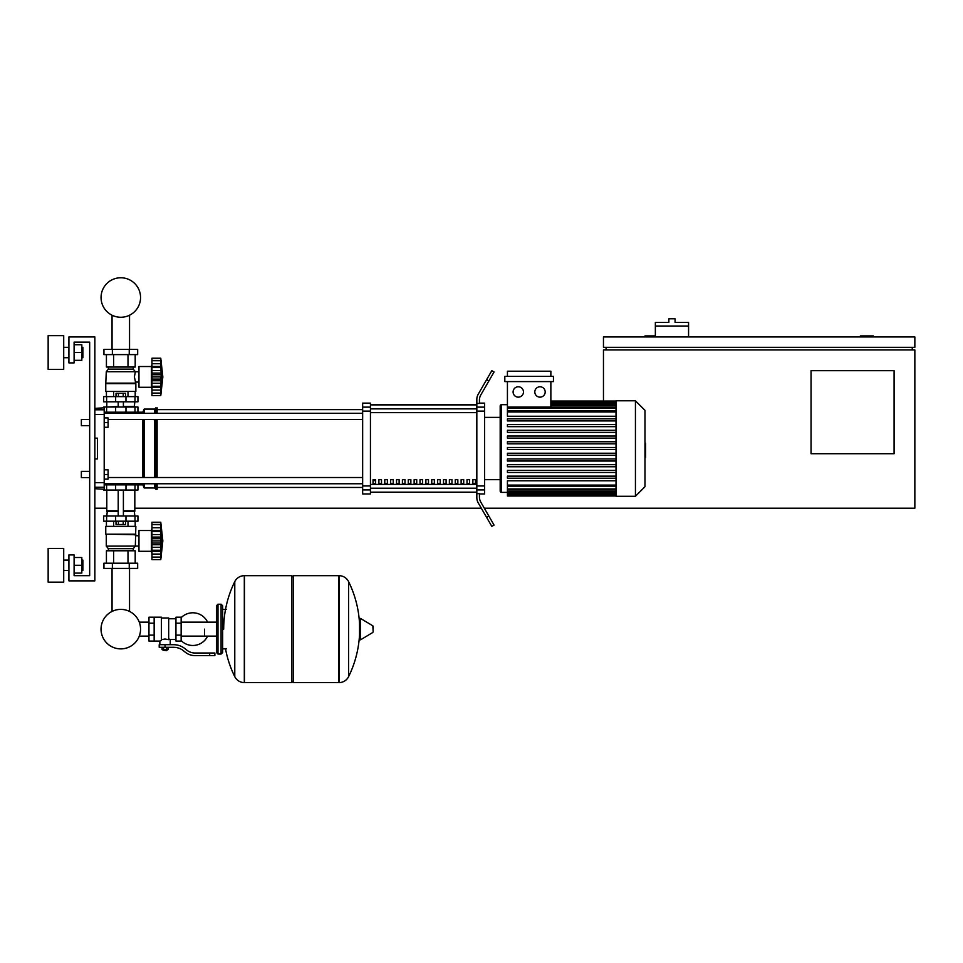 <?xml version="1.0" encoding="UTF-8"?>
<svg xmlns="http://www.w3.org/2000/svg" width="963" height="963" viewBox="0 0 963 963"><rect width="100%" height="100%" fill="white"/><g stroke="black" fill="none" stroke-linecap="round" stroke-linejoin="round"><path stroke-width="1.44" d="M873.333 336.954L873.333 335.918L860.356 335.918L860.356 336.954M894.085 453.717L811.051 453.717L811.051 370.683L894.085 370.683L894.085 453.717M912.25 347.33L912.25 349.93M484.317 508.211L914.85 508.211L914.85 349.93L603.464 349.93L603.464 401.041M914.85 347.33L914.85 336.954L603.464 336.954L603.464 347.33L914.85 347.33M606.052 347.33L606.052 349.93M655.358 335.918L644.981 335.918L644.981 336.954M481.319 508.211L134.82 508.211M106.797 508.211L94.856 508.211M688.569 326.048L655.358 326.048L655.358 322.424L668.852 322.424L668.852 318.789L675.075 318.789L675.075 322.424L688.569 322.424L688.569 336.954M655.358 336.954L655.358 326.048M81.361 474.482L81.361 471.364L89.667 471.364L89.667 425.694L81.361 425.694L81.361 419.471L89.667 419.471L89.667 342.142L74.103 342.142L74.103 362.895L68.915 362.895L68.915 336.954L94.856 336.954L94.856 580.87L68.915 580.87L68.915 554.929L74.103 554.929L74.103 575.681L89.667 575.681L89.667 477.6L81.361 477.6L81.361 474.482M81.361 471.364L81.361 477.6M104.197 469.812L108.097 469.812L108.097 474.482L104.197 474.482M108.097 474.482L108.097 479.153L104.197 479.153M81.361 419.471L81.361 425.694M104.197 417.918L108.097 417.918L108.097 422.588L104.197 422.588M108.097 422.588L108.097 427.259L104.197 427.259M204.493 629.14L204.493 636.122L204.493 629.14M181.14 640.576A16.347 16.347 0 0 0 207.599 636.122M207.599 622.158A16.347 16.347 0 0 0 181.14 617.692M154.152 617.199L161.411 617.199L161.411 640.479L159.858 641.069L148.964 641.069L148.964 617.199L154.152 617.199L154.152 641.069M175.952 639.516L170.234 639.516L170.234 644.704M175.952 623.169L175.952 641.069L181.14 641.069L181.14 617.199L175.952 617.199L175.952 623.169L181.14 623.169M175.952 618.764L168.681 618.764M168.681 638.83L170.234 639.516M161.411 639.661L165.046 639.011L168.681 639.661L168.681 617.981L161.411 617.981M167.129 650.157L162.976 650.157L166.611 650.675L167.129 649.64M166.551 647.305L166.551 649.64L168.043 649.64L168.043 647.305M162.049 647.305L162.049 649.64L166.551 649.64M163.554 647.305L163.554 649.64M209.681 655.61L214.869 655.61L214.869 653.01L209.681 653.01L209.681 655.61L194.971 655.61A15.564 15.564 0 0 1 185.245 652.192L183.403 650.711A15.564 15.564 0 0 0 173.677 647.305L159.208 647.305L159.208 644.704L165.046 644.704L165.046 647.305M165.046 644.704L173.677 644.704A18.165 18.165 0 0 1 185.016 648.689L186.87 650.169A12.976 12.976 0 0 0 194.971 653.01L209.681 653.01M175.952 635.111L181.14 635.111M154.152 623.169L148.964 623.169M154.152 635.111L148.964 635.111M338.904 682.598L338.904 575.681L339.036 682.598A10.641 10.641 0 0 0 348.582 676.664L348.582 581.616A10.641 10.641 0 0 0 339.036 575.681L293.233 575.681L293.233 682.598L338.904 682.598M359.536 629.14L359.536 618.992L360.523 618.439L360.523 639.841L359.536 639.276L359.536 629.14M373.163 629.14L373.163 626.395L373.163 629.14M234.779 581.616A10.641 10.641 0 0 1 244.313 575.681L291.681 575.681L291.681 682.598L244.458 682.598L244.458 575.681L244.313 682.598A10.641 10.641 0 0 1 234.779 676.664L234.779 581.616A107.435 107.435 0 0 0 223.693 629.14M221.093 604.222L217.987 604.222L217.987 654.046L221.093 654.046L221.093 604.222L222.658 605.787L222.658 609.423L226.293 609.423M221.093 654.046L222.658 652.493L222.658 605.787M104.197 484.858L137.938 484.858L137.938 490.047L103.679 490.047M112.057 568.423L112.057 611.433A19.741 19.741 0 0 0 101.055 629.14A19.741 19.741 0 0 1 120.808 609.386A19.741 19.741 0 0 1 140.55 629.14A19.741 19.741 0 0 0 129.548 611.433A19.741 19.741 0 0 1 120.808 648.881A19.741 19.741 0 0 1 101.055 629.14A19.741 19.741 0 0 0 120.808 648.881A19.741 19.741 0 0 0 129.548 611.433A19.741 19.741 0 0 1 120.808 648.881A19.741 19.741 0 0 1 112.057 611.433A19.741 19.741 0 0 0 120.808 648.881A19.741 19.741 0 0 0 129.548 611.433A19.741 19.741 0 0 1 120.808 648.881A19.741 19.741 0 0 1 112.057 611.433A19.741 19.741 0 0 0 120.808 648.881A19.741 19.741 0 0 0 129.548 611.433A19.741 19.741 0 0 1 120.808 648.881A19.741 19.741 0 0 1 112.057 611.433A19.741 19.741 0 0 0 120.808 648.881A19.741 19.741 0 0 0 140.55 629.14A19.741 19.741 0 0 1 120.808 648.881A19.741 19.741 0 0 1 112.057 611.433A19.741 19.741 0 0 0 120.808 648.881A19.741 19.741 0 0 0 140.55 629.14A19.741 19.741 0 0 1 120.808 648.881A19.741 19.741 0 0 1 112.057 611.433A19.741 19.741 0 0 0 117.257 648.568A19.741 19.741 0 0 0 139.274 636.122L148.964 636.122M148.964 622.158L139.274 622.158A19.741 19.741 0 0 0 129.548 611.433A19.741 19.741 0 0 1 139.274 622.158A19.741 19.741 0 0 0 129.548 611.433L129.548 568.423M125.972 490.047L125.997 483.823L115.62 483.823L115.644 490.047M123.204 521.188L123.204 524.51L125.599 524.51L125.599 521.188M123.204 524.51L118.413 524.51L118.413 521.188M118.413 524.51L116.017 524.51L116.017 521.188M151.949 553.364L151.432 551.293L138.973 551.293L138.973 530.529L151.432 530.529L151.432 551.293M151.949 528.458L151.432 530.529M151.949 551.017L151.949 540.905L160.773 540.905L160.773 559.599L162.843 540.905L160.773 522.223L160.809 540.099M151.949 550.258L160.773 550.258L161.339 551.366L160.773 550.174L161.339 551.366L151.949 551.366L160.953 551.221M160.773 559.599L151.949 559.599L151.949 557.096L160.773 557.096L161.339 555.194L161.086 556.253M161.086 557.372L151.949 557.372M151.949 544.745L161.339 544.745L160.773 540.833M160.809 557.264L151.949 557.264L151.949 551.366M151.949 540.905L151.949 537.077L161.339 537.065L161.014 547.634M151.949 537.077L151.949 531.564L160.773 531.564L161.339 530.457L161.086 527.736L161.339 530.457L161.086 527.736L161.339 530.457L151.949 530.457L151.949 524.558L160.773 524.727L161.339 526.629L161.086 525.569M151.949 531.564L151.949 530.806M151.949 522.223L160.773 522.223L151.949 522.223L151.949 524.45L161.086 524.45M160.953 530.601L151.949 530.457M160.809 524.558L151.949 524.45M160.905 533.514L161.062 534.489M135.855 534.164L105.761 534.164L105.761 526.376L135.855 526.376L135.338 546.105L133.267 548.693L133.267 550.776M105.761 534.164L135.338 534.682M106.279 534.682L106.279 546.105L138.973 546.057M106.279 546.105L108.35 548.693L133.267 548.693M108.35 548.693L108.35 550.776M138.973 535.765L135.338 535.765M103.944 563.223L137.673 563.223L137.673 568.423L103.944 568.423L103.944 563.223M112.37 563.223L112.37 568.423M129.247 563.223L129.247 568.423M135.193 526.376L135.193 521.188M127.995 526.376L127.995 521.188M113.622 526.376L113.622 521.188M106.424 526.376L106.424 521.188M106.424 563.223L106.424 550.776L135.193 550.776L135.193 563.223M113.622 550.776L113.622 563.223M127.995 550.776L127.995 563.223M106.797 490.047L106.797 510.811L118.208 510.811M134.82 490.047L134.82 510.811L123.396 510.811M107.314 510.811L106.797 515.999M134.302 510.811L134.82 515.999M106.616 515.999L103.679 515.999L103.679 521.188L137.938 521.188L137.938 515.999L106.616 515.999L106.616 521.188M106.797 511.329L118.208 511.329M123.396 511.329L134.82 511.329M161.146 538.63L161.062 547.357L160.773 540.797L161.086 547.261L161.086 543.084L151.949 543.084M160.773 531.648L161.339 530.457M151.949 534.561L161.086 534.561L160.773 540.905M151.949 538.738L161.086 538.738L161.339 537.125M160.773 531.564L161.086 530.806M107.314 407.012L118.208 406.494M134.302 407.012L134.82 401.824M123.396 406.494L134.82 406.494M106.797 406.494L106.797 401.824M137.938 401.824L103.679 401.824L103.679 396.636L137.938 396.636L137.938 401.824M104.197 412.2L115.644 412.2L115.62 413.247L125.997 413.247L125.997 412.2L142.861 412.2L144.161 409.094L154.537 409.094L157.138 407.794L157.138 413.308M116.017 396.636L116.017 393.313L125.599 393.313L125.599 396.636M123.204 393.313L123.204 396.636M118.413 393.313L118.413 396.636M151.949 364.459L151.432 366.53L138.973 366.53L138.973 387.295L151.432 387.295L151.949 389.365M161.134 374.667L160.773 395.6L162.843 376.918L160.773 358.224L161.086 374.739L161.339 373.078L161.086 374.739L161.339 373.078L161.086 374.739L161.339 373.078L151.949 373.09L151.949 366.807M161.086 361.57L160.773 360.728L151.949 360.728L151.949 363.737L161.086 363.737L161.339 366.458L161.086 363.737M160.773 395.6L151.949 395.6L151.949 387.367L161.339 387.367L160.773 386.259L151.949 386.259L151.949 373.09M151.949 376.918L160.773 376.918L161.086 379.085L160.773 377.027M151.949 367.565L160.773 367.565L161.339 366.458L151.949 366.458L151.949 363.737M160.809 360.559L151.949 360.559L151.949 358.224L160.773 358.224M161.315 391.195L161.086 392.254L161.339 391.195M160.809 393.265L151.949 393.097L160.773 393.097L161.086 392.254M160.953 366.602L151.949 366.458M161.086 393.373L151.949 393.373L161.086 393.373M151.949 387.018L151.949 386.259M151.949 387.367L160.953 387.222M151.949 380.746L161.339 380.758M151.432 366.53L151.432 387.295M135.855 383.659L105.761 383.659L105.761 391.447L135.855 391.447L135.855 383.659L134.399 376.918L135.338 371.718L133.267 369.13L133.267 367.047M105.761 383.659L106.279 371.718L108.35 369.13L108.35 367.047M138.973 382.058L135.338 382.058M138.973 371.766L135.338 371.766M129.247 349.413L137.673 349.413L137.673 354.601L103.944 354.601L103.944 349.413L129.247 349.413L129.247 354.601M112.37 354.601L112.37 349.413M127.995 391.447L127.995 396.636M113.622 391.447L113.622 396.636M135.193 391.447L135.193 396.636M106.424 391.447L106.424 396.636M135.193 354.601L135.193 367.047L106.424 367.047L106.424 354.601M113.622 367.047L113.622 354.601M127.995 367.047L127.995 354.601M133.267 369.13L108.35 369.13M135.338 371.718L106.279 371.718M135.338 383.142L106.279 383.142M151.949 370.562L161.086 370.562L160.965 369.936L161.122 370.743M161.086 370.562L161.339 373.09M161.086 383.274L151.949 383.274L161.086 383.274M160.773 376.918L161.086 379.085L151.949 379.085M137.938 412.2L137.938 407.012L103.679 407.012L103.679 407.794M115.644 407.012L115.644 412.2L125.972 412.2L125.972 407.012M140.55 297.507A19.741 19.741 0 0 0 120.808 277.765A19.741 19.741 0 0 0 101.055 297.507A19.741 19.741 0 0 0 120.808 317.26A19.741 19.741 0 0 0 140.55 297.507M644.981 443.161L645.607 443.161L645.607 453.91L644.981 453.91M645.607 452.622L644.981 452.622M645.607 453.91L645.607 457.642L644.981 457.642M645.607 457.642L644.981 457.858M616.019 448.529L616.019 400.789L635.436 400.789L635.436 496.282L616.019 496.282L616.019 448.529M635.436 496.282L644.981 486.724L644.981 410.334L635.436 400.789M500.182 405.977L500.182 417.388L500.182 405.977A1.3 1.3 0 0 1 501.482 404.677L501.482 492.382A1.3 1.3 0 0 1 500.182 491.094L500.182 405.977L500.182 417.388L484.618 417.388M616.019 416.257L507.429 416.257L507.429 381.589M518.287 386.777A5.188 5.188 0 0 1 523.475 391.965A5.188 5.188 0 0 1 518.287 397.153A5.188 5.188 0 0 1 513.098 391.965A5.188 5.188 0 0 1 518.287 386.777M540.002 386.777A5.188 5.188 0 0 1 545.19 391.965A5.188 5.188 0 0 1 540.002 397.153A5.188 5.188 0 0 1 534.814 391.965A5.188 5.188 0 0 1 540.002 386.777M553.46 381.589L504.829 381.589L504.829 376.389L553.46 376.389L553.46 381.589M550.86 381.589L550.86 407.096M507.429 376.389L507.429 371.2L550.86 371.2L550.86 376.389M616.019 485.099L507.429 485.099L507.429 480.814L616.019 480.814M616.019 449.565L507.429 449.565L507.429 447.494L616.019 447.494M616.019 478.214L507.429 478.214L507.429 476.143L616.019 476.143M616.019 472.484L507.429 472.484L507.429 470.413L616.019 470.413M616.019 466.754L507.429 466.754L507.429 464.684L616.019 464.684M616.019 461.024L507.429 461.024L507.429 458.954L616.019 458.954M616.019 455.294L507.429 455.294L507.429 453.224L616.019 453.224M616.019 441.764L507.429 441.764L507.429 443.835L616.019 443.835M616.019 436.034L507.429 436.034L507.429 438.117L616.019 438.117M616.019 430.305L507.429 430.305L507.429 432.387L616.019 432.387M616.019 424.575L507.429 424.575L507.429 426.657L616.019 426.657M616.019 418.845L507.429 418.845L507.429 420.927L616.019 420.927M507.429 485.099L507.429 496.017L616.019 496.017M484.618 479.67L500.182 479.67L500.182 491.094M472.869 479.67L475.469 479.67L475.469 483.558L472.869 483.558L472.869 479.67M466.995 479.67L469.595 479.67L469.595 483.558L466.995 483.558L466.995 479.67M461.121 479.67L463.721 479.67L463.721 483.558L461.121 483.558L461.121 479.67M455.246 479.67L457.846 479.67L457.846 483.558L455.246 483.558L455.246 479.67M449.372 479.67L451.972 479.67L451.972 483.558L449.372 483.558L449.372 479.67M443.51 479.67L446.098 479.67L446.098 483.558L443.51 483.558L443.51 479.67M437.635 479.67L440.223 479.67L440.223 483.558L437.635 483.558L437.635 479.67M431.761 479.67L434.349 479.67L434.349 483.558L431.761 483.558L431.761 479.67M425.887 479.67L428.487 479.67L428.487 483.558L425.887 483.558L425.887 479.67M420.012 479.67L422.613 479.67L422.613 483.558L420.012 483.558L420.012 479.67M414.138 479.67L416.738 479.67L416.738 483.558L414.138 483.558L414.138 479.67M408.264 479.67L410.864 479.67L410.864 483.558L408.264 483.558L408.264 479.67M402.402 479.67L404.99 479.67L404.99 483.558L402.402 483.558L402.402 479.67M396.527 479.67L399.115 479.67L399.115 483.558L396.527 483.558L396.527 479.67M390.653 479.67L393.241 479.67L393.241 483.558L390.653 483.558L390.653 479.67M384.779 479.67L387.379 479.67L387.379 483.558L384.779 483.558L384.779 479.67M378.904 479.67L381.504 479.67L381.504 483.558L378.904 483.558L378.904 479.67M373.03 479.67L375.63 479.67L375.63 483.558L373.03 483.558L373.03 479.67M476.829 404.905L370.442 404.905M370.442 492.165L476.829 492.165M476.829 407.132L476.829 411.105L484.618 411.105L484.618 407.132L476.829 407.132L476.829 403.425L479.43 403.425L479.43 400.114A10.376 10.376 0 0 1 480.814 394.926A10.376 10.376 0 0 0 479.43 400.114A10.376 10.376 0 0 1 480.814 394.926A10.376 10.376 0 0 0 479.43 400.114A10.376 10.376 0 0 1 480.814 394.926A10.376 10.376 0 0 0 479.43 400.114M484.618 411.105L484.618 485.954L476.829 485.954L476.829 411.105M476.829 485.954L476.829 489.926L484.618 489.926L484.618 485.954M484.618 489.926L484.618 493.947L479.43 493.947M478.214 502.842A10.376 10.376 0 0 1 476.829 497.654L476.829 493.634L476.829 497.654A10.376 10.376 0 0 0 478.214 502.842L486.616 517.396L488.867 516.096L480.814 502.144A10.376 10.376 0 0 1 479.43 496.956L479.43 493.634L476.829 493.634L476.829 489.926M479.43 403.124L484.618 403.124L484.618 407.132M362.654 407.132L362.654 403.124L370.442 403.124L370.442 407.132L362.654 407.132L362.654 411.105L370.442 411.105L370.442 407.132M370.442 411.105L370.442 485.954L362.654 485.954L362.654 489.926L370.442 489.926L370.442 485.954M370.442 489.926L370.442 493.947L362.654 493.947L362.654 489.926M362.654 485.954L362.654 411.105M370.442 404.725L476.829 404.725M370.442 492.334L476.829 492.334M488.867 516.096L494.055 525.088L491.816 526.376L486.616 517.396M488.867 380.975L494.055 371.983L491.816 370.683L486.616 379.675L488.867 380.975L480.814 394.926M476.829 399.416L476.829 403.425L476.829 399.416A10.376 10.376 0 0 1 478.214 394.228L486.616 379.675M476.829 493.634L476.829 497.654L476.829 493.634M108.097 419.531L362.654 419.531M104.197 413.308L362.654 413.308M375.63 483.558L375.63 479.67M373.03 480.645L375.63 480.645M135.277 483.751L136.373 484.858L142.861 484.858L142.861 483.751M142.861 477.528L142.861 419.531M142.861 413.308L142.861 412.2M142.861 484.858L144.161 487.976L144.161 483.751M144.161 477.528L144.161 419.531M144.161 413.308L144.161 409.094M144.161 487.976L154.537 487.976L154.537 483.751M154.537 477.528L154.537 419.531M154.537 413.308L154.537 409.094M154.537 487.976L155.837 489.276L155.837 483.751M155.837 477.528L155.837 419.531M155.837 413.308L155.837 407.794M155.837 489.276L157.138 489.276L157.138 483.751M157.138 477.528L157.138 419.531M136.373 412.2L135.277 413.308M94.856 414.427L104.197 414.427L104.197 407.794L94.856 408.372M94.856 488.698L104.197 489.276L104.197 482.644L94.856 482.644M94.856 438.153L97.456 438.153L97.456 458.918L94.856 458.918M104.197 414.427L104.197 482.644M97.456 438.153L97.456 458.918M82.866 570.493L82.866 560.117L82.866 570.493L81.831 570.493M63.714 565.305L63.714 582.17L48.15 582.17L48.15 548.441L63.714 548.441L63.714 565.305M82.866 357.706L82.866 347.33L82.866 357.706L81.831 357.706M63.714 352.518L63.714 369.383L48.15 369.383L48.15 335.654L63.714 335.654L63.714 352.518M74.103 360.306L81.831 360.306L81.831 344.73L74.103 344.73M74.103 352.518L81.831 352.518M89.667 419.471L89.667 342.142L89.667 419.471L89.667 342.142L89.667 419.471L89.667 342.142L74.103 342.142L89.667 342.142L74.103 342.142L89.667 342.142L74.103 342.142L89.667 342.142L89.667 477.6M74.103 573.093L81.831 573.093L81.831 557.517L74.103 557.517M74.103 565.305L81.831 565.305M74.103 575.681L89.667 575.681L74.103 575.681M89.667 471.364L89.667 425.694M339.036 682.598L339.036 575.681M373.163 631.884L372.85 625.83L360.523 618.439M244.313 575.681L244.313 682.598M106.616 490.047L106.616 484.858M135.001 490.047L135.001 484.858M151.949 554.086L161.086 554.086M151.949 547.261L161.086 547.261M151.949 527.736L161.086 527.736M115.644 515.999L115.644 521.188M125.972 515.999L125.972 521.188M135.001 515.999L135.001 521.188M106.616 401.824L106.616 396.636M115.644 401.824L115.644 396.636M125.972 401.824L125.972 396.636M135.001 401.824L135.001 396.636M151.949 374.739L161.086 374.739M151.949 390.087L161.086 390.087M151.949 360.451L161.086 360.451M106.616 407.012L106.616 412.2M135.001 407.012L135.001 412.2M645.607 448.541L644.981 448.541M645.607 444.449L644.981 444.449M616.019 402.438L550.86 402.438M616.019 403.521L550.86 403.521M616.019 405.375L550.86 405.375M616.019 411.971L507.429 411.971M616.019 408.131L507.429 408.131M616.019 494.621L507.429 494.621M616.019 493.55L507.429 493.55M616.019 491.684L507.429 491.684M616.019 488.939L507.429 488.939M476.829 408.866L370.442 408.866M476.829 484.401L370.442 484.401M370.442 488.205L476.829 488.205M370.442 412.658L476.829 412.658M104.197 409.805L94.856 409.805M94.856 487.254L104.197 487.254M129.548 315.214L129.548 349.413M112.057 349.413L112.057 315.214M216.422 636.122L181.14 636.122M216.422 622.158L181.14 622.158M159.858 641.069L159.858 644.704M222.658 648.857L226.293 648.857M348.582 676.664A107.435 107.435 0 0 0 359.536 634.412M359.536 623.855A107.435 107.435 0 0 0 348.582 581.616M372.85 632.438L360.523 639.841M291.681 577.234L293.233 575.681M291.681 681.034L293.233 682.598M225.523 648.857A107.435 107.435 0 0 0 234.779 676.664M217.987 607.34L216.422 605.787L216.422 652.493L217.987 654.046M217.987 604.222L216.422 605.787M217.987 650.94L216.422 652.493M131.63 483.751L131.63 484.858L131.63 483.751M109.987 484.858L109.987 483.751M123.396 515.999L123.396 490.047M118.208 515.999L118.208 490.047M123.396 401.824L123.396 407.012M118.208 401.824L118.208 407.012M109.987 412.2L109.987 413.308M131.63 412.2L131.63 413.308M507.429 404.677L501.482 404.677M616.019 401.041L550.86 401.041M550.86 401.402L616.019 401.402M550.86 402.486L616.019 402.486M550.86 404.34L616.019 404.34M507.429 492.382L501.482 492.382M507.429 410.936L616.019 410.936M507.429 407.096L616.019 407.096M616.019 495.668L507.429 495.668M616.019 494.585L507.429 494.585M616.019 492.719L507.429 492.719M616.019 489.974L507.429 489.974M616.019 486.134L507.429 486.134M157.138 487.459L362.654 487.459M157.138 409.612L362.654 409.612M362.654 477.528L108.097 477.528M362.654 483.751L104.197 483.751M63.714 570.493L68.915 570.493M63.714 357.706L68.915 357.706M63.714 347.33L68.915 347.33M81.831 347.33L82.866 347.33M63.714 560.117L68.915 560.117M81.831 560.117L82.866 560.117"/></g></svg>
